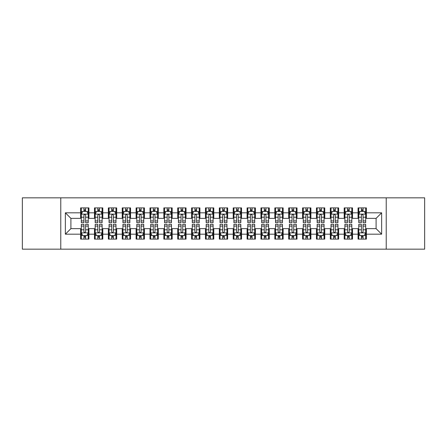 <?xml version="1.0" encoding="UTF-8"?>
<svg xmlns="http://www.w3.org/2000/svg" width="447" height="447" viewBox="0 0 447 447"><rect width="100%" height="100%" fill="white"/><g stroke="black" fill="none" stroke-linecap="round" stroke-linejoin="round"><path stroke-width="0.67" d="M386.225 249.163L424.65 249.163L424.65 197.837L386.225 197.837L386.225 249.163L60.775 249.163L60.775 197.837L22.35 197.837L22.35 249.163L60.775 249.163M386.225 197.837L60.775 197.837M65.357 234.183L65.357 212.817L80.616 212.817L80.616 218.365L70.905 218.365L70.905 228.635L65.357 234.183L80.616 234.183L80.616 239.106L88.936 239.106L88.936 234.183L94.485 234.183L94.485 239.106L102.81 239.106L102.81 234.183L108.358 234.183L108.358 239.106L116.684 239.106L116.684 234.183L122.232 234.183L122.232 239.106L130.558 239.106L130.558 234.183L136.106 234.183L136.106 239.106L144.426 239.106L144.426 234.183L149.974 234.183L149.974 239.106L158.299 239.106L158.299 234.183L163.848 234.183L163.848 239.106L172.173 239.106L172.173 234.183L177.722 234.183L177.722 239.106L186.047 239.106L186.047 234.183L191.595 234.183L191.595 239.106L199.915 239.106L199.915 234.183L205.464 234.183L205.464 239.106L213.789 239.106L213.789 234.183L219.337 234.183L219.337 239.106L227.663 239.106L227.663 234.183L233.211 234.183L233.211 239.106L241.536 239.106L241.536 234.183L247.085 234.183L247.085 239.106L255.405 239.106L255.405 234.183L260.953 234.183L260.953 239.106L269.278 239.106L269.278 234.183L274.827 234.183L274.827 239.106L283.152 239.106L283.152 234.183L288.701 234.183L288.701 239.106L297.026 239.106L297.026 234.183L302.574 234.183L302.574 239.106L310.894 239.106L310.894 234.183L316.442 234.183L316.442 239.106L324.768 239.106L324.768 234.183L330.316 234.183L330.316 239.106L338.642 239.106L338.642 234.183L344.19 234.183L344.19 239.106L352.515 239.106L352.515 234.183L358.064 234.183L358.064 239.106L366.384 239.106L366.384 228.635L376.095 228.635L376.095 218.365L366.384 218.365L366.384 212.817L381.643 212.817L381.643 234.183L366.384 234.183M366.384 212.817L366.384 207.894L358.064 207.894L358.064 212.817L352.515 212.817L352.515 207.894L344.19 207.894L344.19 212.817L338.642 212.817L338.642 207.894L330.316 207.894L330.316 212.817L324.768 212.817L324.768 207.894L316.442 207.894L316.442 212.817L310.894 212.817L310.894 207.894L302.574 207.894L302.574 212.817L297.026 212.817L297.026 207.894L288.701 207.894L288.701 212.817L283.152 212.817L283.152 207.894L274.827 207.894L274.827 212.817L269.278 212.817L269.278 207.894L260.953 207.894L260.953 212.817L255.405 212.817L255.405 207.894L247.085 207.894L247.085 212.817L241.536 212.817L241.536 207.894L233.211 207.894L233.211 212.817L227.663 212.817L227.663 207.894L219.337 207.894L219.337 212.817L213.789 212.817L213.789 207.894L205.464 207.894L205.464 212.817L199.915 212.817L199.915 207.894L191.595 207.894L191.595 212.817L186.047 212.817L186.047 207.894L177.722 207.894L177.722 212.817L172.173 212.817L172.173 207.894L163.848 207.894L163.848 212.817L158.299 212.817L158.299 207.894L149.974 207.894L149.974 212.817L144.426 212.817L144.426 207.894L136.106 207.894L136.106 212.817L130.558 212.817L130.558 207.894L122.232 207.894L122.232 212.817L116.684 212.817L116.684 207.894L108.358 207.894L108.358 212.817L102.81 212.817L102.81 207.894L94.485 207.894L94.485 212.817L88.936 212.817L88.936 207.894L80.616 207.894L80.616 212.817M352.515 234.183L352.515 228.635L358.064 228.635L358.064 234.183M381.643 212.817L376.095 218.365M338.642 234.183L338.642 228.635L344.19 228.635L344.19 234.183M358.064 212.817L358.064 218.365L352.515 218.365L352.515 212.817M324.768 234.183L324.768 228.635L330.316 228.635L330.316 234.183M344.19 212.817L344.19 218.365L338.642 218.365L338.642 212.817M310.894 234.183L310.894 228.635L316.442 228.635L316.442 234.183M330.316 212.817L330.316 218.365L324.768 218.365L324.768 212.817M297.026 234.183L297.026 228.635L302.574 228.635L302.574 234.183M316.442 212.817L316.442 218.365L310.894 218.365L310.894 212.817M283.152 234.183L283.152 228.635L288.701 228.635L288.701 234.183M302.574 212.817L302.574 218.365L297.026 218.365L297.026 212.817M269.278 234.183L269.278 228.635L274.827 228.635L274.827 234.183M288.701 212.817L288.701 218.365L283.152 218.365L283.152 212.817M255.405 234.183L255.405 228.635L260.953 228.635L260.953 234.183M274.827 212.817L274.827 218.365L269.278 218.365L269.278 212.817M241.536 234.183L241.536 228.635L247.085 228.635L247.085 234.183M260.953 212.817L260.953 218.365L255.405 218.365L255.405 212.817M227.663 234.183L227.663 228.635L233.211 228.635L233.211 234.183M247.085 212.817L247.085 218.365L241.536 218.365L241.536 212.817M213.789 234.183L213.789 228.635L219.337 228.635L219.337 234.183M233.211 212.817L233.211 218.365L227.663 218.365L227.663 212.817M199.915 234.183L199.915 228.635L205.464 228.635L205.464 234.183M219.337 212.817L219.337 218.365L213.789 218.365L213.789 212.817M186.047 234.183L186.047 228.635L191.595 228.635L191.595 234.183M205.464 212.817L205.464 218.365L199.915 218.365L199.915 212.817M172.173 234.183L172.173 228.635L177.722 228.635L177.722 234.183M191.595 212.817L191.595 218.365L186.047 218.365L186.047 212.817M158.299 234.183L158.299 228.635L163.848 228.635L163.848 234.183M177.722 212.817L177.722 218.365L172.173 218.365L172.173 212.817M144.426 234.183L144.426 228.635L149.974 228.635L149.974 234.183M163.848 212.817L163.848 218.365L158.299 218.365L158.299 212.817M130.558 234.183L130.558 228.635L136.106 228.635L136.106 234.183M149.974 212.817L149.974 218.365L144.426 218.365L144.426 212.817M116.684 234.183L116.684 228.635L122.232 228.635L122.232 234.183M136.106 212.817L136.106 218.365L130.558 218.365L130.558 212.817M102.81 234.183L102.81 228.635L108.358 228.635L108.358 234.183M122.232 212.817L122.232 218.365L116.684 218.365L116.684 212.817M88.936 234.183L88.936 228.635L94.485 228.635L94.485 234.183M108.358 212.817L108.358 218.365L102.81 218.365L102.81 212.817M70.905 228.635L80.616 228.635L80.616 234.183M94.485 212.817L94.485 218.365L88.936 218.365L88.936 212.817M358.064 211.364L358.757 211.364M365.691 211.364L366.384 211.364M344.19 211.364L344.883 211.364M351.823 211.364L352.515 211.364M330.316 211.364L331.009 211.364M337.949 211.364L338.642 211.364M316.442 211.364L317.141 211.364M324.075 211.364L324.768 211.364M302.574 211.364L303.267 211.364M310.201 211.364L310.894 211.364M288.701 211.364L289.393 211.364M296.327 211.364L297.026 211.364M274.827 211.364L275.52 211.364M282.459 211.364L283.152 211.364M260.953 211.364L261.651 211.364M268.586 211.364L269.278 211.364M247.085 211.364L247.778 211.364M254.712 211.364L255.405 211.364M233.211 211.364L233.904 211.364M240.838 211.364L241.536 211.364M219.337 211.364L220.03 211.364M226.97 211.364L227.663 211.364M205.464 211.364L206.162 211.364M213.096 211.364L213.789 211.364M191.595 211.364L192.288 211.364M199.222 211.364L199.915 211.364M177.722 211.364L178.414 211.364M185.349 211.364L186.047 211.364M163.848 211.364L164.541 211.364M171.48 211.364L172.173 211.364M149.974 211.364L150.673 211.364M157.607 211.364L158.299 211.364M136.106 211.364L136.799 211.364M143.733 211.364L144.426 211.364M122.232 211.364L122.925 211.364M129.859 211.364L130.558 211.364M108.358 211.364L109.051 211.364M115.991 211.364L116.684 211.364M94.485 211.364L95.177 211.364M102.117 211.364L102.81 211.364M80.616 211.364L81.309 211.364M88.243 211.364L88.936 211.364M80.616 235.636L81.309 235.636M88.243 235.636L88.936 235.636M94.485 235.636L95.177 235.636M102.117 235.636L102.81 235.636M108.358 235.636L109.051 235.636M115.991 235.636L116.684 235.636M122.232 235.636L122.925 235.636M129.859 235.636L130.558 235.636M136.106 235.636L136.799 235.636M143.733 235.636L144.426 235.636M149.974 235.636L150.673 235.636M157.607 235.636L158.299 235.636M163.848 235.636L164.541 235.636M171.48 235.636L172.173 235.636M177.722 235.636L178.414 235.636M185.349 235.636L186.047 235.636M191.595 235.636L192.288 235.636M199.222 235.636L199.915 235.636M205.464 235.636L206.162 235.636M213.096 235.636L213.789 235.636M219.337 235.636L220.03 235.636M226.97 235.636L227.663 235.636M233.211 235.636L233.904 235.636M240.838 235.636L241.536 235.636M247.085 235.636L247.778 235.636M254.712 235.636L255.405 235.636M260.953 235.636L261.651 235.636M268.586 235.636L269.278 235.636M274.827 235.636L275.52 235.636M282.459 235.636L283.152 235.636M288.701 235.636L289.393 235.636M296.327 235.636L297.026 235.636M302.574 235.636L303.267 235.636M310.201 235.636L310.894 235.636M316.442 235.636L317.141 235.636M324.075 235.636L324.768 235.636M330.316 235.636L331.009 235.636M337.949 235.636L338.642 235.636M344.19 235.636L344.883 235.636M351.823 235.636L352.515 235.636M358.064 235.636L358.757 235.636M365.691 235.636L366.384 235.636M65.357 212.817L70.905 218.365M376.095 228.635L381.643 234.183M85.606 209.699L83.941 209.699M88.243 220.93L85.606 220.93L85.606 222.667L88.243 222.667L88.243 214.208L86.858 211.431L82.695 211.431L81.309 214.208L81.309 222.667L83.941 222.667L83.941 220.93L81.309 220.93M81.309 214.208L81.309 207.894M88.243 214.208L88.243 207.894M83.941 211.431L83.941 207.894M85.606 207.894L85.606 211.431M85.606 220.93L85.606 215.247C85.053 214.174 84.5 214.174 83.941 215.247L83.941 220.93M85.606 211.364L83.941 211.364M83.941 237.301L85.606 237.301M81.309 226.07L83.941 226.07L83.941 224.333L81.309 224.333L81.309 232.792L82.695 235.569L86.858 235.569L88.243 232.792L88.243 224.333L85.606 224.333L85.606 226.07L88.243 226.07M88.243 232.792L88.243 239.106M81.309 232.792L81.309 239.106M85.606 235.569L85.606 239.106M83.941 239.106L83.941 235.569M83.941 226.07L83.941 231.753C84.5 232.826 85.053 232.826 85.606 231.753L85.606 226.07M83.941 235.636L85.606 235.636M99.48 209.699L97.815 209.699M102.117 220.93L99.48 220.93L99.48 222.667L102.117 222.667L102.117 214.208L100.731 211.431L96.569 211.431L95.177 214.208L95.177 222.667L97.815 222.667L97.815 220.93L95.177 220.93M95.177 214.208L95.177 207.894M102.117 214.208L102.117 207.894M97.815 211.431L97.815 207.894M99.48 207.894L99.48 211.431M99.48 220.93L99.48 215.247C98.927 214.174 98.374 214.174 97.815 215.247L97.815 220.93M99.48 211.364L97.815 211.364M113.354 209.699L111.689 209.699M115.991 220.93L113.354 220.93L113.354 222.667L115.991 222.667L115.991 214.208L114.6 211.431L110.443 211.431L109.051 214.208L109.051 222.667L111.689 222.667L111.689 220.93L109.051 220.93M109.051 214.208L109.051 207.894M115.991 214.208L115.991 207.894M111.689 211.431L111.689 207.894M113.354 207.894L113.354 211.431M113.354 220.93L113.354 215.247C112.8 214.174 112.242 214.174 111.689 215.247L111.689 220.93M113.354 211.364L111.689 211.364M97.815 237.301L99.48 237.301M95.177 226.07L97.815 226.07L97.815 224.333L95.177 224.333L95.177 232.792L96.569 235.569L100.731 235.569L102.117 232.792L102.117 224.333L99.48 224.333L99.48 226.07L102.117 226.07M102.117 232.792L102.117 239.106M95.177 232.792L95.177 239.106M99.48 235.569L99.48 239.106M97.815 239.106L97.815 235.569M97.815 226.07L97.815 231.753C98.368 232.826 98.927 232.826 99.48 231.753L99.48 226.07M97.815 235.636L99.48 235.636M111.689 237.301L113.354 237.301M109.051 226.07L111.689 226.07L111.689 224.333L109.051 224.333L109.051 232.792L110.443 235.569L114.6 235.569L115.991 232.792L115.991 224.333L113.354 224.333L113.354 226.07L115.991 226.07M115.991 232.792L115.991 239.106M109.051 232.792L109.051 239.106M113.354 235.569L113.354 239.106M111.689 239.106L111.689 235.569M111.689 226.07L111.689 231.753C112.242 232.826 112.795 232.826 113.354 231.753L113.354 226.07M111.689 235.636L113.354 235.636M127.227 209.699L125.562 209.699M129.859 220.93L127.227 220.93L127.227 222.667L129.859 222.667L129.859 214.208L128.473 211.431L124.311 211.431L122.925 214.208L122.925 222.667L125.562 222.667L125.562 220.93L122.925 220.93M122.925 214.208L122.925 207.894M129.859 214.208L129.859 207.894M125.562 211.431L125.562 207.894M127.227 207.894L127.227 211.431M127.227 220.93L127.227 215.247C126.669 214.174 126.115 214.174 125.562 215.247L125.562 220.93M127.227 211.364L125.562 211.364M141.096 209.699L139.43 209.699M143.733 220.93L141.096 220.93L141.096 222.667L143.733 222.667L143.733 214.208L142.347 211.431L138.184 211.431L136.799 214.208L136.799 222.667L139.43 222.667L139.43 220.93L136.799 220.93M136.799 214.208L136.799 207.894M143.733 214.208L143.733 207.894M139.43 211.431L139.43 207.894M141.096 207.894L141.096 211.431M141.096 220.93L141.096 215.247C140.542 214.174 139.989 214.174 139.43 215.247L139.43 220.93M141.096 211.364L139.43 211.364M125.562 237.301L127.227 237.301M122.925 226.07L125.562 226.07L125.562 224.333L122.925 224.333L122.925 232.792L124.311 235.569L128.473 235.569L129.859 232.792L129.859 224.333L127.227 224.333L127.227 226.07L129.859 226.07M129.859 232.792L129.859 239.106M122.925 232.792L122.925 239.106M127.227 235.569L127.227 239.106M125.562 239.106L125.562 235.569M125.562 226.07L125.562 231.753C126.115 232.826 126.669 232.826 127.227 231.753L127.227 226.07M125.562 235.636L127.227 235.636M139.43 237.301L141.096 237.301M136.799 226.07L139.43 226.07L139.43 224.333L136.799 224.333L136.799 232.792L138.184 235.569L142.347 235.569L143.733 232.792L143.733 224.333L141.096 224.333L141.096 226.07L143.733 226.07M143.733 232.792L143.733 239.106M136.799 232.792L136.799 239.106M141.096 235.569L141.096 239.106M139.43 239.106L139.43 235.569M139.43 226.07L139.43 231.753C139.989 232.826 140.542 232.826 141.096 231.753L141.096 226.07M139.43 235.636L141.096 235.636M154.969 209.699L153.304 209.699M157.607 220.93L154.969 220.93L154.969 222.667L157.607 222.667L157.607 214.208L156.221 211.431L152.058 211.431L150.673 214.208L150.673 222.667L153.304 222.667L153.304 220.93L150.673 220.93M150.673 214.208L150.673 207.894M157.607 214.208L157.607 207.894M153.304 211.431L153.304 207.894M154.969 207.894L154.969 211.431M154.969 220.93L154.969 215.247C154.416 214.174 153.863 214.174 153.304 215.247L153.304 220.93M154.969 211.364L153.304 211.364M153.304 237.301L154.969 237.301M150.673 226.07L153.304 226.07L153.304 224.333L150.673 224.333L150.673 232.792L152.058 235.569L156.221 235.569L157.607 232.792L157.607 224.333L154.969 224.333L154.969 226.07L157.607 226.07M157.607 232.792L157.607 239.106M150.673 232.792L150.673 239.106M154.969 235.569L154.969 239.106M153.304 239.106L153.304 235.569M153.304 226.07L153.304 231.753C153.857 232.826 154.416 232.826 154.969 231.753L154.969 226.07M153.304 235.636L154.969 235.636M168.843 209.699L167.178 209.699M171.48 220.93L168.843 220.93L168.843 222.667L171.48 222.667L171.48 214.208L170.089 211.431L165.932 211.431L164.541 214.208L164.541 222.667L167.178 222.667L167.178 220.93L164.541 220.93M164.541 214.208L164.541 207.894M171.48 214.208L171.48 207.894M167.178 211.431L167.178 207.894M168.843 207.894L168.843 211.431M168.843 220.93L168.843 215.247C168.29 214.174 167.731 214.174 167.178 215.247L167.178 220.93M168.843 211.364L167.178 211.364M167.178 237.301L168.843 237.301M164.541 226.07L167.178 226.07L167.178 224.333L164.541 224.333L164.541 232.792L165.932 235.569L170.089 235.569L171.48 232.792L171.48 224.333L168.843 224.333L168.843 226.07L171.48 226.07M171.48 232.792L171.48 239.106M164.541 232.792L164.541 239.106M168.843 235.569L168.843 239.106M167.178 239.106L167.178 235.569M167.178 226.07L167.178 231.753C167.731 232.826 168.284 232.826 168.843 231.753L168.843 226.07M167.178 235.636L168.843 235.636M182.717 209.699L181.052 209.699M185.349 220.93L182.717 220.93L182.717 222.667L185.349 222.667L185.349 214.208L183.963 211.431L179.8 211.431L178.414 214.208L178.414 222.667L181.052 222.667L181.052 220.93L178.414 220.93M178.414 214.208L178.414 207.894M185.349 214.208L185.349 207.894M181.052 211.431L181.052 207.894M182.717 207.894L182.717 211.431M182.717 220.93L182.717 215.247C182.164 214.174 181.605 214.174 181.052 215.247L181.052 220.93M182.717 211.364L181.052 211.364M196.585 209.699L194.926 209.699M199.222 220.93L196.585 220.93L196.585 222.667L199.222 222.667L199.222 214.208L197.837 211.431L193.674 211.431L192.288 214.208L192.288 222.667L194.926 222.667L194.926 220.93L192.288 220.93M192.288 214.208L192.288 207.894M199.222 214.208L199.222 207.894M194.926 211.431L194.926 207.894M196.585 207.894L196.585 211.431M196.585 220.93L196.585 215.247C196.032 214.174 195.479 214.174 194.926 215.247L194.926 220.93M196.585 211.364L194.926 211.364M210.459 209.699L208.794 209.699M213.096 220.93L210.459 220.93L210.459 222.667L213.096 222.667L213.096 214.208L211.71 211.431L207.548 211.431L206.162 214.208L206.162 222.667L208.794 222.667L208.794 220.93L206.162 220.93M206.162 214.208L206.162 207.894M213.096 214.208L213.096 207.894M208.794 211.431L208.794 207.894M210.459 207.894L210.459 211.431M210.459 220.93L210.459 215.247C209.906 214.174 209.352 214.174 208.794 215.247L208.794 220.93M210.459 211.364L208.794 211.364M224.333 209.699L222.667 209.699M226.97 220.93L224.333 220.93L224.333 222.667L226.97 222.667L226.97 214.208L225.579 211.431L221.421 211.431L220.03 214.208L220.03 222.667L222.667 222.667L222.667 220.93L220.03 220.93M220.03 214.208L220.03 207.894M226.97 214.208L226.97 207.894M222.667 211.431L222.667 207.894M224.333 207.894L224.333 211.431M224.333 220.93L224.333 215.247C223.779 214.174 223.221 214.174 222.667 215.247L222.667 220.93M224.333 211.364L222.667 211.364M238.206 209.699L236.541 209.699M240.838 220.93L238.206 220.93L238.206 222.667L240.838 222.667L240.838 214.208L239.452 211.431L235.29 211.431L233.904 214.208L233.904 222.667L236.541 222.667L236.541 220.93L233.904 220.93M233.904 214.208L233.904 207.894M240.838 214.208L240.838 207.894M236.541 211.431L236.541 207.894M238.206 207.894L238.206 211.431M238.206 220.93L238.206 215.247C237.653 214.174 237.094 214.174 236.541 215.247L236.541 220.93M238.206 211.364L236.541 211.364M252.074 209.699L250.415 209.699M254.712 220.93L252.074 220.93L252.074 222.667L254.712 222.667L254.712 214.208L253.326 211.431L249.163 211.431L247.778 214.208L247.778 222.667L250.415 222.667L250.415 220.93L247.778 220.93M247.778 214.208L247.778 207.894M254.712 214.208L254.712 207.894M250.415 211.431L250.415 207.894M252.074 207.894L252.074 211.431M252.074 220.93L252.074 215.247C251.521 214.174 250.968 214.174 250.415 215.247L250.415 220.93M252.074 211.364L250.415 211.364M265.948 209.699L264.283 209.699M268.586 220.93L265.948 220.93L265.948 222.667L268.586 222.667L268.586 214.208L267.2 211.431L263.037 211.431L261.651 214.208L261.651 222.667L264.283 222.667L264.283 220.93L261.651 220.93M261.651 214.208L261.651 207.894M268.586 214.208L268.586 207.894M264.283 211.431L264.283 207.894M265.948 207.894L265.948 211.431M265.948 220.93L265.948 215.247C265.395 214.174 264.842 214.174 264.283 215.247L264.283 220.93M265.948 211.364L264.283 211.364M181.052 237.301L182.717 237.301M178.414 226.07L181.052 226.07L181.052 224.333L178.414 224.333L178.414 232.792L179.8 235.569L183.963 235.569L185.349 232.792L185.349 224.333L182.717 224.333L182.717 226.07L185.349 226.07M185.349 232.792L185.349 239.106M178.414 232.792L178.414 239.106M182.717 235.569L182.717 239.106M181.052 239.106L181.052 235.569M181.052 226.07L181.052 231.753C181.605 232.826 182.158 232.826 182.717 231.753L182.717 226.07M181.052 235.636L182.717 235.636M194.926 237.301L196.585 237.301M192.288 226.07L194.926 226.07L194.926 224.333L192.288 224.333L192.288 232.792L193.674 235.569L197.837 235.569L199.222 232.792L199.222 224.333L196.585 224.333L196.585 226.07L199.222 226.07M199.222 232.792L199.222 239.106M192.288 232.792L192.288 239.106M196.585 235.569L196.585 239.106M194.926 239.106L194.926 235.569M194.926 226.07L194.926 231.753C195.479 232.826 196.032 232.826 196.585 231.753L196.585 226.07M194.926 235.636L196.585 235.636M208.794 237.301L210.459 237.301M206.162 226.07L208.794 226.07L208.794 224.333L206.162 224.333L206.162 232.792L207.548 235.569L211.71 235.569L213.096 232.792L213.096 224.333L210.459 224.333L210.459 226.07L213.096 226.07M213.096 232.792L213.096 239.106M206.162 232.792L206.162 239.106M210.459 235.569L210.459 239.106M208.794 239.106L208.794 235.569M208.794 226.07L208.794 231.753C209.347 232.826 209.906 232.826 210.459 231.753L210.459 226.07M208.794 235.636L210.459 235.636M222.667 237.301L224.333 237.301M220.03 226.07L222.667 226.07L222.667 224.333L220.03 224.333L220.03 232.792L221.421 235.569L225.579 235.569L226.97 232.792L226.97 224.333L224.333 224.333L224.333 226.07L226.97 226.07M226.97 232.792L226.97 239.106M220.03 232.792L220.03 239.106M224.333 235.569L224.333 239.106M222.667 239.106L222.667 235.569M222.667 226.07L222.667 231.753C223.221 232.826 223.779 232.826 224.333 231.753L224.333 226.07M222.667 235.636L224.333 235.636M236.541 237.301L238.206 237.301M233.904 226.07L236.541 226.07L236.541 224.333L233.904 224.333L233.904 232.792L235.29 235.569L239.452 235.569L240.838 232.792L240.838 224.333L238.206 224.333L238.206 226.07L240.838 226.07M240.838 232.792L240.838 239.106M233.904 232.792L233.904 239.106M238.206 235.569L238.206 239.106M236.541 239.106L236.541 235.569M236.541 226.07L236.541 231.753C237.094 232.826 237.648 232.826 238.206 231.753L238.206 226.07M236.541 235.636L238.206 235.636M250.415 237.301L252.074 237.301M247.778 226.07L250.415 226.07L250.415 224.333L247.778 224.333L247.778 232.792L249.163 235.569L253.326 235.569L254.712 232.792L254.712 224.333L252.074 224.333L252.074 226.07L254.712 226.07M254.712 232.792L254.712 239.106M247.778 232.792L247.778 239.106M252.074 235.569L252.074 239.106M250.415 239.106L250.415 235.569M250.415 226.07L250.415 231.753C250.968 232.826 251.521 232.826 252.074 231.753L252.074 226.07M250.415 235.636L252.074 235.636M264.283 237.301L265.948 237.301M261.651 226.07L264.283 226.07L264.283 224.333L261.651 224.333L261.651 232.792L263.037 235.569L267.2 235.569L268.586 232.792L268.586 224.333L265.948 224.333L265.948 226.07L268.586 226.07M268.586 232.792L268.586 239.106M261.651 232.792L261.651 239.106M265.948 235.569L265.948 239.106M264.283 239.106L264.283 235.569M264.283 226.07L264.283 231.753C264.836 232.826 265.395 232.826 265.948 231.753L265.948 226.07M264.283 235.636L265.948 235.636M279.822 209.699L278.157 209.699M282.459 220.93L279.822 220.93L279.822 222.667L282.459 222.667L282.459 214.208L281.068 211.431L276.911 211.431L275.52 214.208L275.52 222.667L278.157 222.667L278.157 220.93L275.52 220.93M275.52 214.208L275.52 207.894M282.459 214.208L282.459 207.894M278.157 211.431L278.157 207.894M279.822 207.894L279.822 211.431M279.822 220.93L279.822 215.247C279.269 214.174 278.716 214.174 278.157 215.247L278.157 220.93M279.822 211.364L278.157 211.364M278.157 237.301L279.822 237.301M275.52 226.07L278.157 226.07L278.157 224.333L275.52 224.333L275.52 232.792L276.911 235.569L281.068 235.569L282.459 232.792L282.459 224.333L279.822 224.333L279.822 226.07L282.459 226.07M282.459 232.792L282.459 239.106M275.52 232.792L275.52 239.106M279.822 235.569L279.822 239.106M278.157 239.106L278.157 235.569M278.157 226.07L278.157 231.753C278.71 232.826 279.269 232.826 279.822 231.753L279.822 226.07M278.157 235.636L279.822 235.636M293.696 209.699L292.031 209.699M296.327 220.93L293.696 220.93L293.696 222.667L296.327 222.667L296.327 214.208L294.942 211.431L290.779 211.431L289.393 214.208L289.393 222.667L292.031 222.667L292.031 220.93L289.393 220.93M289.393 214.208L289.393 207.894M296.327 214.208L296.327 207.894M292.031 211.431L292.031 207.894M293.696 207.894L293.696 211.431M293.696 220.93L293.696 215.247C293.143 214.174 292.584 214.174 292.031 215.247L292.031 220.93M293.696 211.364L292.031 211.364M292.031 237.301L293.696 237.301M289.393 226.07L292.031 226.07L292.031 224.333L289.393 224.333L289.393 232.792L290.779 235.569L294.942 235.569L296.327 232.792L296.327 224.333L293.696 224.333L293.696 226.07L296.327 226.07M296.327 232.792L296.327 239.106M289.393 232.792L289.393 239.106M293.696 235.569L293.696 239.106M292.031 239.106L292.031 235.569M292.031 226.07L292.031 231.753C292.584 232.826 293.137 232.826 293.696 231.753L293.696 226.07M292.031 235.636L293.696 235.636M307.57 209.699L305.904 209.699M310.201 220.93L307.57 220.93L307.57 222.667L310.201 222.667L310.201 214.208L308.816 211.431L304.653 211.431L303.267 214.208L303.267 222.667L305.904 222.667L305.904 220.93L303.267 220.93M303.267 214.208L303.267 207.894M310.201 214.208L310.201 207.894M305.904 211.431L305.904 207.894M307.57 207.894L307.57 211.431M307.57 220.93L307.57 215.247C307.011 214.174 306.458 214.174 305.904 215.247L305.904 220.93M307.57 211.364L305.904 211.364M305.904 237.301L307.57 237.301M303.267 226.07L305.904 226.07L305.904 224.333L303.267 224.333L303.267 232.792L304.653 235.569L308.816 235.569L310.201 232.792L310.201 224.333L307.57 224.333L307.57 226.07L310.201 226.07M310.201 232.792L310.201 239.106M303.267 232.792L303.267 239.106M307.57 235.569L307.57 239.106M305.904 239.106L305.904 235.569M305.904 226.07L305.904 231.753C306.458 232.826 307.011 232.826 307.57 231.753L307.57 226.07M305.904 235.636L307.57 235.636M321.438 209.699L319.773 209.699M324.075 220.93L321.438 220.93L321.438 222.667L324.075 222.667L324.075 214.208L322.689 211.431L318.527 211.431L317.141 214.208L317.141 222.667L319.773 222.667L319.773 220.93L317.141 220.93M317.141 214.208L317.141 207.894M324.075 214.208L324.075 207.894M319.773 211.431L319.773 207.894M321.438 207.894L321.438 211.431M321.438 220.93L321.438 215.247C320.885 214.174 320.331 214.174 319.773 215.247L319.773 220.93M321.438 211.364L319.773 211.364M319.773 237.301L321.438 237.301M317.141 226.07L319.773 226.07L319.773 224.333L317.141 224.333L317.141 232.792L318.527 235.569L322.689 235.569L324.075 232.792L324.075 224.333L321.438 224.333L321.438 226.07L324.075 226.07M324.075 232.792L324.075 239.106M317.141 232.792L317.141 239.106M321.438 235.569L321.438 239.106M319.773 239.106L319.773 235.569M319.773 226.07L319.773 231.753C320.331 232.826 320.885 232.826 321.438 231.753L321.438 226.07M319.773 235.636L321.438 235.636M335.311 209.699L333.646 209.699M337.949 220.93L335.311 220.93L335.311 222.667L337.949 222.667L337.949 214.208L336.557 211.431L332.4 211.431L331.009 214.208L331.009 222.667L333.646 222.667L333.646 220.93L331.009 220.93M331.009 214.208L331.009 207.894M337.949 214.208L337.949 207.894M333.646 211.431L333.646 207.894M335.311 207.894L335.311 211.431M335.311 220.93L335.311 215.247C334.758 214.174 334.205 214.174 333.646 215.247L333.646 220.93M335.311 211.364L333.646 211.364M333.646 237.301L335.311 237.301M331.009 226.07L333.646 226.07L333.646 224.333L331.009 224.333L331.009 232.792L332.4 235.569L336.557 235.569L337.949 232.792L337.949 224.333L335.311 224.333L335.311 226.07L337.949 226.07M337.949 232.792L337.949 239.106M331.009 232.792L331.009 239.106M335.311 235.569L335.311 239.106M333.646 239.106L333.646 235.569M333.646 226.07L333.646 231.753C334.2 232.826 334.758 232.826 335.311 231.753L335.311 226.07M333.646 235.636L335.311 235.636M349.185 209.699L347.52 209.699M351.823 220.93L349.185 220.93L349.185 222.667L351.823 222.667L351.823 214.208L350.431 211.431L346.269 211.431L344.883 214.208L344.883 222.667L347.52 222.667L347.52 220.93L344.883 220.93M344.883 214.208L344.883 207.894M351.823 214.208L351.823 207.894M347.52 211.431L347.52 207.894M349.185 207.894L349.185 211.431M349.185 220.93L349.185 215.247C348.632 214.174 348.073 214.174 347.52 215.247L347.52 220.93M349.185 211.364L347.52 211.364M347.52 237.301L349.185 237.301M344.883 226.07L347.52 226.07L347.52 224.333L344.883 224.333L344.883 232.792L346.269 235.569L350.431 235.569L351.823 232.792L351.823 224.333L349.185 224.333L349.185 226.07L351.823 226.07M351.823 232.792L351.823 239.106M344.883 232.792L344.883 239.106M349.185 235.569L349.185 239.106M347.52 239.106L347.52 235.569M347.52 226.07L347.52 231.753C348.073 232.826 348.626 232.826 349.185 231.753L349.185 226.07M347.52 235.636L349.185 235.636M363.059 209.699L361.394 209.699M365.691 220.93L363.059 220.93L363.059 222.667L365.691 222.667L365.691 214.208L364.305 211.431L360.142 211.431L358.757 214.208L358.757 222.667L361.394 222.667L361.394 220.93L358.757 220.93M358.757 214.208L358.757 207.894M365.691 214.208L365.691 207.894M361.394 211.431L361.394 207.894M363.059 207.894L363.059 211.431M363.059 220.93L363.059 215.247C362.5 214.174 361.947 214.174 361.394 215.247L361.394 220.93M363.059 211.364L361.394 211.364M361.394 237.301L363.059 237.301M358.757 226.07L361.394 226.07L361.394 224.333L358.757 224.333L358.757 232.792L360.142 235.569L364.305 235.569L365.691 232.792L365.691 224.333L363.059 224.333L363.059 226.07L365.691 226.07M365.691 232.792L365.691 239.106M358.757 232.792L358.757 239.106M363.059 235.569L363.059 239.106M361.394 239.106L361.394 235.569M361.394 226.07L361.394 231.753C361.947 232.826 362.5 232.826 363.059 231.753L363.059 226.07M361.394 235.636L363.059 235.636M88.21 214.135L81.343 214.135M81.309 211.599L82.611 211.599M86.941 211.599L88.243 211.599M83.941 217.208L81.309 217.208M88.243 217.208L85.606 217.208M85.606 210.582L83.941 210.582M81.343 232.865L88.21 232.865M88.243 235.401L86.941 235.401M82.611 235.401L81.309 235.401M85.606 229.792L88.243 229.792M81.309 229.792L83.941 229.792M83.941 236.418L85.606 236.418M102.084 214.135L95.217 214.135M95.177 211.599L96.485 211.599M100.81 211.599L102.117 211.599M97.815 217.208L95.177 217.208M102.117 217.208L99.48 217.208M99.48 210.582L97.815 210.582M115.952 214.135L109.085 214.135M109.051 211.599L110.359 211.599M114.683 211.599L115.991 211.599M111.689 217.208L109.051 217.208M115.991 217.208L113.354 217.208M113.354 210.582L111.689 210.582M95.217 232.865L102.084 232.865M102.117 235.401L100.81 235.401M96.485 235.401L95.177 235.401M99.48 229.792L102.117 229.792M95.177 229.792L97.815 229.792M97.815 236.418L99.48 236.418M109.085 232.865L115.952 232.865M115.991 235.401L114.683 235.401M110.359 235.401L109.051 235.401M113.354 229.792L115.991 229.792M109.051 229.792L111.689 229.792M111.689 236.418L113.354 236.418M129.826 214.135L122.959 214.135M122.925 211.599L124.227 211.599M128.557 211.599L129.859 211.599M125.562 217.208L122.925 217.208M129.859 217.208L127.227 217.208M127.227 210.582L125.562 210.582M143.699 214.135L136.832 214.135M136.799 211.599L138.101 211.599M142.431 211.599L143.733 211.599M139.43 217.208L136.799 217.208M143.733 217.208L141.096 217.208M141.096 210.582L139.43 210.582M122.959 232.865L129.826 232.865M129.859 235.401L128.557 235.401M124.227 235.401L122.925 235.401M127.227 229.792L129.859 229.792M122.925 229.792L125.562 229.792M125.562 236.418L127.227 236.418M136.832 232.865L143.699 232.865M143.733 235.401L142.431 235.401M138.101 235.401L136.799 235.401M141.096 229.792L143.733 229.792M136.799 229.792L139.43 229.792M139.43 236.418L141.096 236.418M157.573 214.135L150.706 214.135M150.673 211.599L151.974 211.599M156.305 211.599L157.607 211.599M153.304 217.208L150.673 217.208M157.607 217.208L154.969 217.208M154.969 210.582L153.304 210.582M150.706 232.865L157.573 232.865M157.607 235.401L156.305 235.401M151.974 235.401L150.673 235.401M154.969 229.792L157.607 229.792M150.673 229.792L153.304 229.792M153.304 236.418L154.969 236.418M171.441 214.135L164.574 214.135M164.541 211.599L165.848 211.599M170.173 211.599L171.48 211.599M167.178 217.208L164.541 217.208M171.48 217.208L168.843 217.208M168.843 210.582L167.178 210.582M164.574 232.865L171.441 232.865M171.48 235.401L170.173 235.401M165.848 235.401L164.541 235.401M168.843 229.792L171.48 229.792M164.541 229.792L167.178 229.792M167.178 236.418L168.843 236.418M185.315 214.135L178.448 214.135M178.414 211.599L179.716 211.599M184.047 211.599L185.349 211.599M181.052 217.208L178.414 217.208M185.349 217.208L182.717 217.208M182.717 210.582L181.052 210.582M199.189 214.135L192.322 214.135M192.288 211.599L193.59 211.599M197.92 211.599L199.222 211.599M194.926 217.208L192.288 217.208M199.222 217.208L196.585 217.208M196.585 210.582L194.926 210.582M213.063 214.135L206.196 214.135M206.162 211.599L207.464 211.599M211.794 211.599L213.096 211.599M208.794 217.208L206.162 217.208M213.096 217.208L210.459 217.208M210.459 210.582L208.794 210.582M226.931 214.135L220.069 214.135M220.03 211.599L221.338 211.599M225.662 211.599L226.97 211.599M222.667 217.208L220.03 217.208M226.97 217.208L224.333 217.208M224.333 210.582L222.667 210.582M240.804 214.135L233.937 214.135M233.904 211.599L235.206 211.599M239.536 211.599L240.838 211.599M236.541 217.208L233.904 217.208M240.838 217.208L238.206 217.208M238.206 210.582L236.541 210.582M254.678 214.135L247.811 214.135M247.778 211.599L249.08 211.599M253.41 211.599L254.712 211.599M250.415 217.208L247.778 217.208M254.712 217.208L252.074 217.208M252.074 210.582L250.415 210.582M268.552 214.135L261.685 214.135M261.651 211.599L262.953 211.599M267.284 211.599L268.586 211.599M264.283 217.208L261.651 217.208M268.586 217.208L265.948 217.208M265.948 210.582L264.283 210.582M178.448 232.865L185.315 232.865M185.349 235.401L184.047 235.401M179.716 235.401L178.414 235.401M182.717 229.792L185.349 229.792M178.414 229.792L181.052 229.792M181.052 236.418L182.717 236.418M192.322 232.865L199.189 232.865M199.222 235.401L197.92 235.401M193.59 235.401L192.288 235.401M196.585 229.792L199.222 229.792M192.288 229.792L194.926 229.792M194.926 236.418L196.585 236.418M206.196 232.865L213.063 232.865M213.096 235.401L211.794 235.401M207.464 235.401L206.162 235.401M210.459 229.792L213.096 229.792M206.162 229.792L208.794 229.792M208.794 236.418L210.459 236.418M220.069 232.865L226.931 232.865M226.97 235.401L225.662 235.401M221.338 235.401L220.03 235.401M224.333 229.792L226.97 229.792M220.03 229.792L222.667 229.792M222.667 236.418L224.333 236.418M233.937 232.865L240.804 232.865M240.838 235.401L239.536 235.401M235.206 235.401L233.904 235.401M238.206 229.792L240.838 229.792M233.904 229.792L236.541 229.792M236.541 236.418L238.206 236.418M247.811 232.865L254.678 232.865M254.712 235.401L253.41 235.401M249.08 235.401L247.778 235.401M252.074 229.792L254.712 229.792M247.778 229.792L250.415 229.792M250.415 236.418L252.074 236.418M261.685 232.865L268.552 232.865M268.586 235.401L267.284 235.401M262.953 235.401L261.651 235.401M265.948 229.792L268.586 229.792M261.651 229.792L264.283 229.792M264.283 236.418L265.948 236.418M282.426 214.135L275.559 214.135M275.52 211.599L276.827 211.599M281.152 211.599L282.459 211.599M278.157 217.208L275.52 217.208M282.459 217.208L279.822 217.208M279.822 210.582L278.157 210.582M275.559 232.865L282.426 232.865M282.459 235.401L281.152 235.401M276.827 235.401L275.52 235.401M279.822 229.792L282.459 229.792M275.52 229.792L278.157 229.792M278.157 236.418L279.822 236.418M296.294 214.135L289.427 214.135M289.393 211.599L290.695 211.599M295.026 211.599L296.327 211.599M292.031 217.208L289.393 217.208M296.327 217.208L293.696 217.208M293.696 210.582L292.031 210.582M289.427 232.865L296.294 232.865M296.327 235.401L295.026 235.401M290.695 235.401L289.393 235.401M293.696 229.792L296.327 229.792M289.393 229.792L292.031 229.792M292.031 236.418L293.696 236.418M310.168 214.135L303.301 214.135M303.267 211.599L304.569 211.599M308.899 211.599L310.201 211.599M305.904 217.208L303.267 217.208M310.201 217.208L307.57 217.208M307.57 210.582L305.904 210.582M303.301 232.865L310.168 232.865M310.201 235.401L308.899 235.401M304.569 235.401L303.267 235.401M307.57 229.792L310.201 229.792M303.267 229.792L305.904 229.792M305.904 236.418L307.57 236.418M324.041 214.135L317.174 214.135M317.141 211.599L318.443 211.599M322.773 211.599L324.075 211.599M319.773 217.208L317.141 217.208M324.075 217.208L321.438 217.208M321.438 210.582L319.773 210.582M317.174 232.865L324.041 232.865M324.075 235.401L322.773 235.401M318.443 235.401L317.141 235.401M321.438 229.792L324.075 229.792M317.141 229.792L319.773 229.792M319.773 236.418L321.438 236.418M337.915 214.135L331.048 214.135M331.009 211.599L332.317 211.599M336.641 211.599L337.949 211.599M333.646 217.208L331.009 217.208M337.949 217.208L335.311 217.208M335.311 210.582L333.646 210.582M331.048 232.865L337.915 232.865M337.949 235.401L336.641 235.401M332.317 235.401L331.009 235.401M335.311 229.792L337.949 229.792M331.009 229.792L333.646 229.792M333.646 236.418L335.311 236.418M351.783 214.135L344.916 214.135M344.883 211.599L346.19 211.599M350.515 211.599L351.823 211.599M347.52 217.208L344.883 217.208M351.823 217.208L349.185 217.208M349.185 210.582L347.52 210.582M344.916 232.865L351.783 232.865M351.823 235.401L350.515 235.401M346.19 235.401L344.883 235.401M349.185 229.792L351.823 229.792M344.883 229.792L347.52 229.792M347.52 236.418L349.185 236.418M365.657 214.135L358.79 214.135M358.757 211.599L360.058 211.599M364.389 211.599L365.691 211.599M361.394 217.208L358.757 217.208M365.691 217.208L363.059 217.208M363.059 210.582L361.394 210.582M358.79 232.865L365.657 232.865M365.691 235.401L364.389 235.401M360.058 235.401L358.757 235.401M363.059 229.792L365.691 229.792M358.757 229.792L361.394 229.792M361.394 236.418L363.059 236.418"/></g></svg>
